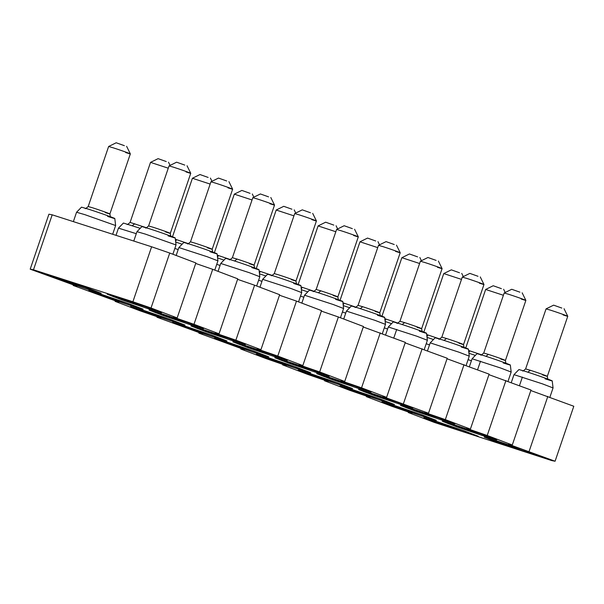 <?xml version="1.0" encoding="UTF-8"?>
<svg xmlns="http://www.w3.org/2000/svg" width="604" height="604" viewBox="0 0 604 604"><rect width="100%" height="100%" fill="white"/><g stroke="black" fill="none" stroke-linecap="round" stroke-linejoin="round"><path stroke-width="0.91" d="M198.837 333.114L202.551 333.823L156.942 317.228L160.664 317.938L140.12 310.849L115.054 301.343L118.769 302.053L73.16 285.458L76.882 286.168L30.2 269.165L48.916 214.194L52.193 214.82L33.484 269.792L132.895 301.751L151.612 246.779L169.732 253.031L195.877 262.944L177.161 317.915L173.439 317.206L193.982 324.295L212.699 269.324L237.765 278.829L219.048 333.801L215.334 333.091L235.877 340.18L254.586 285.209L279.66 294.714L260.943 349.686L257.221 348.976L277.764 356.066L296.481 301.094L321.547 310.599L302.831 365.571L299.116 364.861L319.659 371.951L338.368 316.979L363.442 326.485L344.725 381.456L341.003 380.747L361.547 387.836L386.613 397.341L382.898 396.632L428.508 413.227L424.786 412.517L445.329 419.606L470.395 429.112L466.681 428.402L487.217 435.492L512.29 444.997L508.568 444.287L555.084 461.229L551.807 460.603L434.268 422.392L408.289 412.54L412.011 413.249L391.468 406.16L366.401 396.654L370.116 397.364L349.58 390.275L324.507 380.769L328.229 381.479L307.685 374.389L282.619 364.884L286.334 365.594L265.798 358.504L240.724 348.999L244.446 349.708L198.837 333.114L199.01 332.6M52.193 214.82L151.612 246.779M132.895 301.751L151.023 308.002L169.732 253.031M151.023 308.002L177.161 317.915M195.704 263.457L212.699 269.324M193.982 324.295L219.048 333.801M237.591 279.342L254.586 285.209M235.877 340.18L260.943 349.686M279.478 295.228L296.481 301.094M277.764 356.066L302.831 365.571M321.373 311.113L338.368 316.979M319.659 371.951L344.725 381.456M156.942 317.228L157.123 316.715M115.054 301.343L115.228 300.83M73.16 285.458L73.341 284.945M30.2 269.165L33.484 269.792M257.077 353.453L228.856 343.902L214.367 338.316L226.07 341.698L254.292 351.249L268.78 356.836L257.077 353.453M215.19 337.568L186.968 328.017L172.48 322.43L184.182 325.813L212.404 335.363L226.893 340.95L215.19 337.568M173.295 321.683L145.073 312.132L130.585 306.545L142.287 309.928L170.509 319.478L184.998 325.065L173.31 321.645M131.408 305.798L103.186 296.247L88.697 290.66L100.4 294.042L128.622 303.593L143.11 309.18L131.415 305.76M89.513 289.912L61.298 280.362L46.81 274.775L58.505 278.157L86.727 287.708L101.215 293.295L89.513 289.912M317.485 372.872L289.271 363.321L274.782 357.734L286.485 361.117L314.699 370.667L329.188 376.254L317.5 372.834M275.598 356.987L247.376 347.436L232.887 341.849L244.59 345.231L272.812 354.782L287.3 360.369L275.613 356.949M233.703 341.101L205.488 331.551L191 325.964L202.702 329.346L230.917 338.897L245.405 344.484L233.718 341.064M191.815 325.216L163.593 315.666L149.105 310.079L160.807 313.461L189.029 323.012L203.518 328.599L191.815 325.216M149.928 309.331L121.706 299.78L107.218 294.193L118.92 297.576L147.134 307.126L161.623 312.713L149.935 309.293M363.261 326.998L405.329 342.37L386.613 397.341M405.156 342.883L447.217 358.255L428.508 413.227M447.043 358.768L489.112 374.14L470.395 429.112M488.938 374.654L530.999 390.025L512.29 444.997M530.825 390.539L573.8 406.258L555.084 461.229M466.53 432.879L438.315 423.329L423.827 417.741L435.529 421.124L463.744 430.682L478.232 436.262L466.53 432.879M424.642 416.994L396.42 407.443L381.932 401.856L393.634 405.239L421.856 414.797L436.345 420.376L424.642 416.994M382.747 401.109L354.533 391.558L340.044 385.971L351.747 389.354L379.961 398.912L394.45 404.491L382.747 401.109M340.86 385.224L312.638 375.673L298.149 370.086L309.852 373.468L338.074 383.027L352.562 388.606L340.86 385.224M298.972 369.338L270.751 359.788L256.262 354.201L267.965 357.583L296.179 367.134L310.667 372.721L298.972 369.338M526.945 452.298L498.723 442.747L484.234 437.16L495.937 440.543L524.159 450.101L538.647 455.68L526.945 452.298M485.05 436.413L456.835 426.862L442.347 421.275L454.042 424.657L482.264 434.216L496.752 439.795L485.05 436.413M443.162 420.527L414.94 410.977L400.452 405.39L412.154 408.772L440.376 418.33L454.865 423.91L443.177 420.49M401.267 404.642L373.053 395.091L358.565 389.505L370.267 392.887L398.481 402.445L412.97 408.025L401.267 404.642M359.38 388.757L331.158 379.206L316.67 373.619L328.372 377.002L356.594 386.552L371.082 392.139L359.395 388.719M240.724 348.999L240.898 348.485M282.619 364.884L282.793 364.371M324.507 380.769L324.68 380.256M366.401 396.654L366.575 396.141M408.289 412.54L408.463 412.026M529.112 451.377L547.828 396.405M487.217 435.492L505.933 380.52M445.329 419.606L464.046 364.635M403.434 403.721L422.151 348.75M361.547 387.836L380.263 332.864M465.79 432.6L438.768 423.457L424.899 418.104L463.125 430.493L476.994 435.839L465.79 432.6M423.902 416.715L396.881 407.572L383.012 402.219L421.23 414.608L435.106 419.954L423.902 416.715M382.007 400.829L354.993 391.679L341.117 386.334L379.342 398.723L393.212 404.068L382.007 400.829M340.12 384.944L313.099 375.794L299.229 370.448L337.447 382.838L351.324 388.183L340.12 384.944M298.225 369.059L271.211 359.909L257.334 354.563L295.56 366.953L309.429 372.298L298.225 369.059M526.197 452.019L499.183 442.875L485.306 437.522L523.532 449.912L537.401 455.257L526.197 452.019M484.31 436.133L457.288 426.99L443.419 421.637L481.645 434.027L495.514 439.372L484.31 436.133M442.415 420.248L415.401 411.098L401.532 405.752L439.75 418.142L453.619 423.487L442.415 420.248M400.527 404.363L373.506 395.212L359.637 389.867L397.862 402.256L411.732 407.602L400.527 404.363M358.64 388.478L331.619 379.327L317.749 373.982L355.967 386.371L369.844 391.717L358.64 388.478M256.338 353.174L229.316 344.023L215.447 338.678L253.665 351.067L267.542 356.413L256.338 353.174M214.443 337.289L187.429 328.138L173.552 322.793L211.778 335.182L225.647 340.528L214.443 337.289M172.555 321.404L145.534 312.253L131.664 306.908L169.883 319.297L183.759 324.642L172.555 321.404M130.66 305.518L103.646 296.368L89.77 291.022L127.995 303.404L141.864 308.757L130.66 305.518M88.773 289.633L61.751 280.483L47.882 275.137L86.108 287.519L99.977 292.872L88.773 289.633M316.745 372.593L289.724 363.442L275.854 358.096L314.08 370.486L327.949 375.831L316.745 372.593M274.858 356.707L247.836 347.557L233.967 342.211L272.185 354.601L286.062 359.946L274.858 356.707M232.963 340.822L205.949 331.672L192.072 326.326L230.298 338.716L244.167 344.061L232.963 340.822M191.075 324.937L164.054 315.786L150.185 310.441L188.403 322.823L202.28 328.176L191.075 324.937M149.18 309.052L122.167 299.901L108.29 294.556L146.515 306.938L160.385 312.291L149.18 309.052M468.085 359.652L471.407 360.769M426.197 343.767L429.519 344.884M384.303 327.881L387.625 328.999M342.415 311.996L345.737 313.114M300.52 296.111L303.842 297.228M511.294 382.551L513.989 374.639L542.551 383.895L553.053 387.934L549.904 397.198M469.399 366.666L472.094 358.753L500.656 368.01L511.165 372.049L508.017 381.313M427.511 350.781L430.207 342.868L458.768 352.124L469.27 356.164L466.122 365.428M385.616 334.895L388.312 326.983L416.881 336.239L427.383 340.279L424.234 349.542M343.729 319.01L346.424 311.098L374.986 320.354L385.488 324.393L382.34 333.65M258.633 280.226L261.955 281.343M216.738 264.341L220.06 265.458M174.85 248.455L178.172 249.573M115.998 235.326L118.452 228.131L136.278 233.688M73.363 221.623L76.557 212.246L84.96 214.684L115.628 225.549L112.661 234.254M301.834 303.125L304.529 295.213L333.098 304.469L343.601 308.508L340.452 317.764M259.947 287.24L262.642 279.327L291.204 288.584L301.706 292.623L298.557 301.879M218.052 271.355L220.747 263.442L249.316 272.698L259.818 276.738L256.67 285.994M176.164 255.469L178.859 247.549L207.421 256.813L217.931 260.853L214.775 270.109M133.778 241.041L136.965 231.664L145.368 234.103L176.036 244.967L172.887 254.224M464.967 432.29L430.728 420.475C423.412 417.628 425.48 418.028 436.926 421.66L462.181 430.199L475.544 435.333L464.967 432.29M426.356 418.587L430.728 420.475M423.072 416.405L388.84 404.589C381.524 401.743 383.593 402.136 395.039 405.775L420.293 414.314L433.657 419.448L423.072 416.405M384.469 402.702L388.84 404.589M381.184 400.52L346.953 388.704C339.629 385.858 341.698 386.25 353.144 389.882L378.398 398.429L391.762 403.563L381.184 400.52M342.574 386.817L346.953 388.704M339.289 384.635L305.058 372.819C297.742 369.973 299.811 370.365 311.256 373.997L336.511 382.543L349.875 387.677L339.289 384.635M300.686 370.932L305.058 372.819M297.402 368.75L263.17 356.934C255.854 354.087 257.916 354.48 269.361 358.112L294.616 366.658L307.98 371.785L297.402 368.75M258.799 355.046L263.17 356.934M525.374 451.709L491.143 439.893C483.827 437.047 485.888 437.447 497.341 441.079L522.588 449.618L535.952 454.752L525.374 451.709M486.771 438.006L491.143 439.893M483.487 435.824L449.248 424.008C441.932 421.162 444 421.554 455.446 425.193L480.701 433.732L494.064 438.866L483.487 435.824M444.876 422.12L449.248 424.008M441.592 419.939L407.36 408.123C400.044 405.276 402.105 405.669 413.559 409.301L438.806 417.847L452.169 422.981L441.592 419.939M402.989 406.235L407.36 408.123M399.705 404.053L365.465 392.238C358.149 389.391 360.218 389.784 371.664 393.415L396.919 401.962L410.282 407.096L399.705 404.053M361.094 390.35L365.465 392.238M357.81 388.168L323.578 376.352C316.262 373.506 318.323 373.899 329.776 377.53L355.031 386.077L368.395 391.203L357.81 388.168M319.206 374.465L323.578 376.352M255.515 352.864L221.275 341.049C213.959 338.202 216.028 338.595 227.474 342.226L252.729 350.773L266.092 355.899L255.515 352.864M216.904 339.161L221.275 341.049M213.62 336.979L179.388 325.163C172.072 322.317 174.133 322.71 185.587 326.341L210.834 334.888L224.197 340.014L213.62 336.979M175.017 323.276L179.388 325.163M171.732 321.086L137.493 309.278C130.177 306.432 132.246 306.824 143.692 310.456L168.946 319.003L182.31 324.129L171.732 321.086M133.122 307.391L137.493 309.278M129.837 305.201L95.606 293.393C88.29 290.547 90.351 290.939 101.804 294.571L127.051 303.117L140.415 308.244L129.837 305.201M91.234 291.506L95.606 293.393M87.95 289.316L53.711 277.508C46.395 274.661 48.463 275.054 59.909 278.686L85.164 287.232L98.528 292.359L87.95 289.316M49.339 275.613L53.711 277.508M315.922 372.283L281.683 360.467C274.367 357.621 276.436 358.013 287.882 361.645L313.136 370.192L326.5 375.318L315.922 372.283M277.312 358.58L281.683 360.467M274.027 356.398L239.796 344.582C232.48 341.736 234.548 342.128 245.994 345.76L271.249 354.306L284.612 359.433L274.027 356.398M235.424 342.695L239.796 344.582M232.14 340.505L197.908 328.697C190.585 325.85 192.653 326.243 204.099 329.875L229.354 338.421L242.717 343.548L232.14 340.505M193.529 326.809L197.908 328.697M190.245 324.62L156.013 312.812C148.697 309.965 150.766 310.358 162.212 313.989L187.466 322.536L200.83 327.662L190.245 324.62M151.642 310.924L156.013 312.812M148.357 308.735L114.126 296.926C106.81 294.08 108.871 294.473 120.317 298.104L145.572 306.651L158.935 311.777L148.357 308.735M109.754 295.039L114.126 296.926M475.356 355.409L468.93 353.257M433.461 339.524L427.043 337.372M391.573 323.638L385.148 321.487M349.678 307.753L343.261 305.601M307.791 291.868L301.366 289.716M513.989 374.639L518.949 369.55L526.107 371.619C543.162 377.07 563.298 384.703 545.072 378.814M472.094 358.753L477.054 353.665L484.212 355.733C501.267 361.184 521.411 368.817 503.177 362.928M430.207 342.868L435.167 337.779L442.324 339.848C459.38 345.299 479.516 352.932 461.29 347.043M388.312 326.983L393.272 321.894L400.429 323.963C417.485 329.414 437.628 337.047 419.395 331.158M346.424 311.098L351.385 306.002L358.542 308.078C375.597 313.529 395.733 321.162 377.508 315.273M265.903 275.983L259.478 273.831M224.008 260.098L217.583 257.946M182.121 244.212L175.696 242.061M118.452 228.131L123.412 223.042L140.226 228.327M76.557 212.246L81.517 207.157L88.675 209.233C105.73 214.684 125.874 222.317 107.64 216.421M304.529 295.213L309.497 290.116L316.647 292.193C333.702 297.644 353.846 305.277 335.613 299.388M262.642 279.327L267.602 274.231L274.76 276.307C291.815 281.758 311.951 289.392 293.725 283.502M220.747 263.442L225.715 258.346L232.865 260.422C249.92 265.873 270.063 273.506 251.83 267.617M178.859 247.549L183.82 242.461L190.977 244.537C208.033 249.988 228.169 257.621 209.943 251.732M136.965 231.664L141.932 226.576L149.082 228.652C166.138 234.103 186.281 241.736 168.055 235.847M481.622 354.835L468.606 350.441M439.735 338.95L426.711 334.556M397.84 323.065L384.823 318.67M355.952 307.179L342.929 302.785M314.057 291.294L301.041 286.9M542.656 374.956C554.548 378.799 541.411 373.823 530.289 370.267L525.623 368.916L534.729 342.158L546.061 308.886L550.727 310.229C561.848 313.786 574.985 318.769 563.094 314.926M500.769 359.07C512.653 362.913 499.523 357.938 488.394 354.382L483.729 353.03L504.166 293M458.874 343.185C470.765 347.028 457.628 342.053 446.507 338.497L441.841 337.145L450.946 310.381L462.279 277.108L466.945 278.459C478.066 282.015 491.203 286.998 479.312 283.148M416.986 327.3C428.87 331.143 415.741 326.168 404.62 322.612L399.946 321.26L420.384 261.222L425.057 262.574C436.179 266.13 449.308 271.113 437.424 267.262M375.092 311.415C386.983 315.258 373.846 310.282 362.725 306.726L358.059 305.375L367.164 278.61L378.497 245.337L383.163 246.689C394.284 250.245 407.421 255.228 395.529 251.377M272.17 275.409L259.146 271.015M230.275 259.524L217.259 255.13M188.388 243.638L175.364 239.244M146.5 227.753L130.087 222.415L150.524 162.378L168.267 168.191M105.232 212.57C117.116 216.413 103.986 211.43 92.857 207.882L88.192 206.53L108.629 146.493M333.204 295.53C345.095 299.373 331.958 294.39 320.837 290.841L316.164 289.49L336.602 229.452L341.275 230.803C352.396 234.36 365.533 239.335 353.642 235.492M291.309 279.644C303.2 283.487 290.063 278.504 278.942 274.956L274.276 273.604L294.714 213.567L299.38 214.918C310.501 218.474 323.638 223.45 311.747 219.607M249.422 263.759C261.313 267.602 248.176 262.619 237.055 259.071L232.389 257.719L252.819 197.682L257.493 199.033C268.614 202.589 281.751 207.565 269.86 203.722M207.534 247.874C219.418 251.717 206.281 246.734 195.16 243.186L190.494 241.834L210.932 181.796L215.598 183.148C226.719 186.704 239.856 191.679 227.972 187.836M165.639 231.989C177.531 235.832 164.394 230.849 153.273 227.3L148.607 225.949M503.389 295.273L485.654 289.459L465.744 347.942M461.501 279.388L443.759 273.574L423.849 332.057M419.606 263.503L401.871 257.689L409.436 253.967L417.606 256.874M377.719 247.617L359.984 241.804L340.067 300.286M335.832 231.732L318.089 225.919L298.18 284.401M521.207 299.04C533.09 302.883 519.961 297.9 508.832 294.344L504.174 292.993L511.731 289.271L519.908 292.177M293.937 215.847L276.202 210.033L283.759 206.311L291.936 209.218M252.049 199.962L234.307 194.148L214.397 252.631M210.154 184.077L192.419 178.263L172.502 236.745M125.67 152.533C137.553 156.376 124.424 151.4 113.295 147.844L108.637 146.485L116.195 142.77L124.371 145.67M186.077 171.951C197.969 175.794 184.832 170.819 173.71 167.263L169.044 165.911L148.599 225.949C146.402 227.927 145.413 228.531 145.647 227.768M501.388 288.644L493.211 285.737L485.654 289.459M459.501 272.759L451.324 269.852L443.759 273.574M375.718 240.988L367.542 238.082L359.984 241.804M333.823 225.103L325.654 222.197L318.089 225.919M561.803 308.063L553.626 305.156L546.061 308.878M478.021 276.292L469.844 273.386L462.279 277.108M436.126 260.407L427.949 257.5L420.392 261.222M394.238 244.522L386.062 241.615L378.497 245.337M250.048 193.333L241.872 190.426L234.307 194.148M208.153 177.44L199.977 174.541L192.419 178.263M166.266 161.555L158.089 158.656L150.524 162.378M352.343 228.637L344.167 225.73L336.609 229.452M310.456 212.751L302.279 209.845L294.722 213.567M268.561 196.859L260.392 193.959L252.827 197.682M226.674 180.974L218.497 178.074L210.939 181.796M184.779 165.088L176.61 162.189L169.044 165.911M522.385 377.07L519.463 385.654M480.497 361.184L477.575 369.769M396.715 329.414L393.793 337.998M468.84 352.487L469.882 350.849M426.952 336.602L427.987 334.963M385.058 320.716L386.099 319.078M343.17 304.831L344.204 303.193M301.275 288.946L302.317 287.308M527.753 372.245L530.289 370.267M485.865 356.36L488.394 354.382M443.97 340.475L446.507 338.497M402.083 324.59L404.62 322.612M360.188 308.704L362.725 306.726M259.388 273.061L260.422 271.423M217.5 257.176L218.535 255.537M175.605 241.29L176.64 239.652M132.216 225.745L134.752 223.767M318.3 292.819L320.837 290.841M234.518 261.049L237.055 259.071M552.23 380.875L553.053 387.934M510.335 364.99L511.165 372.049M468.447 349.104L469.27 356.164M426.552 333.219L427.383 340.279M384.665 317.334L385.488 324.393M114.798 218.489L115.628 225.549M342.778 301.449L343.601 308.508M300.883 285.564L301.706 292.623M258.995 269.678L259.818 276.738M217.1 253.793L217.931 260.853M175.213 237.908L176.036 244.967M522.664 370.743C522.437 371.498 523.419 370.894 525.623 368.916M564.038 308.704L567.76 316.262L547.33 376.307C547.624 378.889 548.032 379.976 548.553 379.554M480.776 354.85C480.542 355.613 481.531 355.009 483.729 353.03M522.15 292.819L525.873 300.377L505.435 360.422C505.729 363.004 506.144 364.091 506.665 363.668M438.881 338.965C438.655 339.727 439.636 339.123 441.841 337.145M480.256 276.934L483.978 284.492L463.547 344.537C463.842 347.119 464.25 348.206 464.778 347.783M396.994 323.08C396.76 323.842 397.749 323.238 399.946 321.26M442.09 268.614L421.652 328.651C421.947 331.234 422.362 332.313 422.883 331.898M355.099 307.194C354.873 307.957 355.854 307.353 358.059 305.375M396.481 245.164L400.203 252.721L379.765 312.766C380.059 315.348 380.467 316.428 380.996 316.013M127.127 224.235C126.893 224.998 127.882 224.394 130.087 222.415M85.24 208.35C85.005 209.112 85.987 208.508 88.192 206.53M126.613 146.319L130.336 153.877L109.898 213.922C110.192 216.504 110.608 217.583 111.128 217.168M313.212 291.309C312.978 292.072 313.967 291.468 316.164 289.49M354.586 229.278L358.308 236.836L337.87 296.881C338.164 299.463 338.58 300.543 339.101 300.128M271.317 275.424C271.09 276.187 272.072 275.583 274.276 273.604M312.698 213.393L316.421 220.951L295.983 280.996C296.277 283.578 296.685 284.658 297.213 284.242M229.429 259.539C229.195 260.301 230.184 259.697 232.381 257.719M270.803 197.508L274.526 205.066L254.088 265.111C254.39 267.693 254.797 268.772 255.318 268.357M187.534 243.654C187.308 244.416 188.289 243.812 190.494 241.834M232.638 189.188L212.2 249.226C212.495 251.808 212.902 252.887 213.431 252.472M187.021 165.738L190.743 173.295L170.305 233.34C170.607 235.922 171.015 237.002 171.536 236.587M381.962 316.171L401.864 257.689M256.285 268.516L276.194 210.033M503.63 289.286L505.208 292.487M461.743 273.401L463.313 276.602M419.848 257.515L421.426 260.717M377.961 241.63L379.531 244.824M336.066 225.745L337.644 228.939M438.368 261.049L442.09 268.606M294.178 209.86L295.749 213.053M252.283 193.975L253.861 197.168M210.396 178.089L211.966 181.283M168.501 162.204L170.079 165.398M228.916 181.623L232.638 189.18"/></g></svg>
